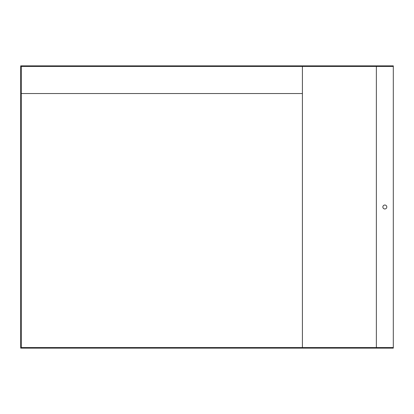 <?xml version="1.0" encoding="UTF-8"?>
<svg xmlns="http://www.w3.org/2000/svg" width="414" height="414" viewBox="0 0 414 414"><rect width="100%" height="100%" fill="white"/><g stroke="black" fill="none" stroke-linecap="round" stroke-linejoin="round"><path stroke-width="0.62" d="M393.3 347.574L21.264 347.574L21.264 66.426L393.3 66.426L393.3 348.138L20.7 348.138L20.7 65.862L393.3 65.862L393.3 66.426M302.406 66.426L302.406 347.574M384.834 205.023A1.977 1.977 0 0 0 383.121 207.988A1.977 1.977 0 0 0 386.541 207.988A1.977 1.977 0 0 0 384.834 205.023M21.264 93.528L302.406 93.528M376.362 66.426L376.362 347.574"/></g></svg>
